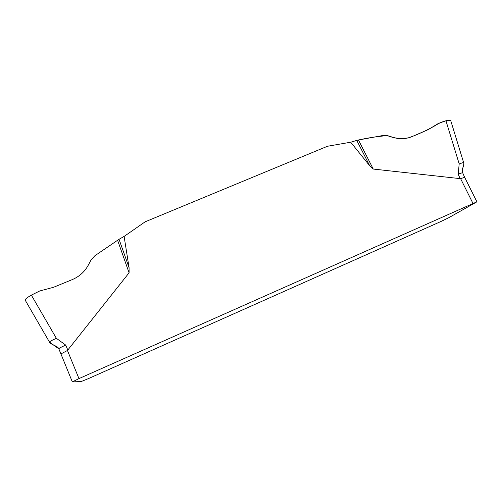 <?xml version="1.0" encoding="UTF-8"?>
<svg xmlns="http://www.w3.org/2000/svg" width="502" height="502" viewBox="0 0 502 502"><rect width="100%" height="100%" fill="white"/><g stroke="black" fill="none" stroke-linecap="round" stroke-linejoin="round"><path stroke-width="0.75" d="M124.113 236.423L119.043 239.278L129.077 267.673L124.113 236.423L145.153 221.809L327.473 146.258L350.703 142.21L369.685 165.729L356.765 140.397L350.703 142.21M129.077 267.673L129.089 272.806L67.456 350.471L78.965 378.602L476.9 201.823L448.543 217.837L440.712 221.595L88.452 378.596L81.129 381.57L72.376 381.89L78.965 378.602M472.953 203.392L460.629 178.681L373.262 169.055L369.685 165.729M119.043 239.278L94.859 255.769L90.975 260.099L88.27 265.181C84.65 271.802 79.285 276.621 72.175 279.639L53.551 287.276L39.733 290.972L31.356 295.126L56.375 338.329L65.737 345.106L67.858 350.151M129.089 272.806L117.575 240.201M31.356 295.126C27.233 297.504 25.156 299.142 25.125 300.039M463.578 162.441L459.192 163.922L445.964 120.806L438.535 123.354L428.187 129.629L412.318 136.494C406.137 139.079 399.761 139.387 393.198 137.41L388.19 135.829L382.951 135.496L358.434 139.995L373.262 169.055M450.664 120.643L447.834 120.342C443.228 121.277 438.924 123.084 434.933 125.77C426.618 130.495 417.902 134.48 408.785 137.736C401.594 139.148 394.446 138.439 387.337 135.596C377.717 136.393 368.079 137.855 358.434 139.995L356.765 140.397M459.192 163.922L458.194 174.181L462.593 172.638M450.671 120.405C450.325 119.903 448.757 120.041 445.964 120.806M72.326 381.878L60.93 353.929L67.456 350.471M460.629 178.681L464.639 177.281L476.9 201.823M60.943 353.86L58.834 348.846L49.541 342.126M56.375 338.329C52.001 340.243 49.692 341.486 49.466 342.069L25.1 299.995M460.196 178.737L458.194 174.181M60.93 353.929L58.772 348.796C59.06 348.244 61.382 347.014 65.737 345.106M450.627 120.26L463.584 162.453C464.03 162.949 463.835 164.643 463.001 167.542C462.455 167.95 462.323 169.651 462.599 172.644L464.639 177.281M58.772 348.802C58.458 347.792 57.423 346.857 55.666 346.003C53.476 345.32 48.876 342.571 49.466 342.075"/></g></svg>
